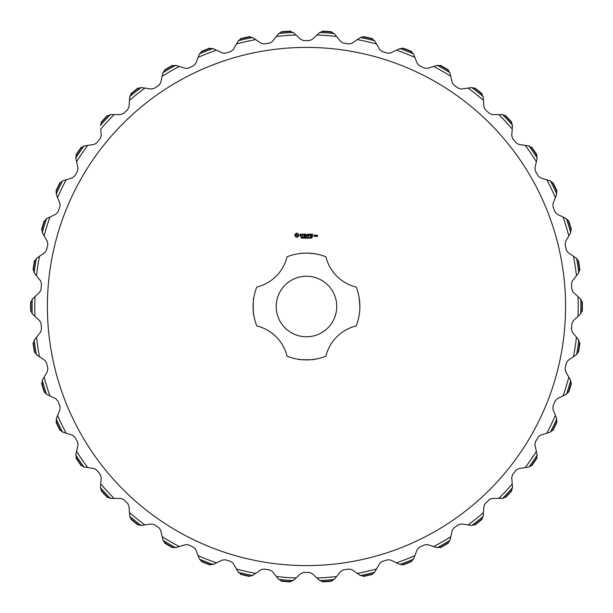 <?xml version="1.0" encoding="UTF-8"?>
<svg xmlns="http://www.w3.org/2000/svg" width="613" height="613" viewBox="0 0 613 613"><rect width="100%" height="100%" fill="white"/><g stroke="black" fill="none" stroke-linecap="round" stroke-linejoin="round"><path stroke-width="0.92" d="M336.744 306.5A30.267 30.267 0 0 0 291.344 280.287A30.267 30.267 0 0 0 291.344 332.713A30.267 30.267 0 0 0 336.744 306.5M287.06 256.77A53.385 53.385 0 0 1 325.901 256.77A41.194 41.194 0 0 0 356.214 287.083A53.385 53.385 0 0 1 356.214 325.917A41.194 41.194 0 0 0 325.901 356.23A53.385 53.385 0 0 1 287.06 356.23A41.194 41.194 0 0 0 256.747 325.917A53.385 53.385 0 0 1 256.747 287.083A41.194 41.194 0 0 0 287.06 256.77M299.558 253.56L300.554 253.445M301.864 253.315L303.443 253.2M304.04 253.169L304.975 253.131M306.515 253.115L308.737 253.161M309.151 253.177L314.89 253.782M359.869 306.5C359.111 317.634 359.111 317.634 359.869 306.5C359.111 317.634 359.111 317.634 359.869 306.5L359.203 298.094M253.759 298.094C253.062 296.654 253.069 316.362 253.759 314.906C253.062 316.331 253.069 296.615 253.759 298.094M314.89 359.218C316.4 359.908 296.684 359.923 298.071 359.218M565.569 306.5A259.092 259.092 0 0 1 176.935 530.881A259.092 259.092 0 0 1 176.935 82.119A259.092 259.092 0 0 1 565.569 306.5M296.408 233.17L294.853 234.472L294.746 235.591L296.056 237.17L297.175 237.269L298.746 235.959L298.853 234.84L297.543 233.269L296.408 233.17M300.408 234.066L299.864 235.055L301.32 235.921L299.979 236.105L301.044 236.373L301.573 235.384L300.125 234.526L301.458 234.342L300.408 234.066M301.788 234.197L302.554 234.319L302.684 236.373L302.814 234.319L303.573 234.197L301.788 234.197M305.32 234.066L303.918 234.197L304.04 236.373L305.45 236.25L304.171 236.12L304.171 235.346L305.197 235.216L304.171 235.093L304.171 234.319L305.32 234.066M301.925 237.89L301.113 238.128L301.78 237.905L301.228 237.2L301.88 237.185L301.267 237.4L301.925 237.89M302.845 237.453L302.148 238.189L302.148 237.131L302.845 237.453M303.833 238.189L303.159 237.246L303.029 238.189L303.029 237.131L303.703 237.997L303.833 237.131L303.833 238.189M304.523 237.79L304.079 237.66L304.523 237.79M305.964 237.131L305.688 238.189L305.312 237.315L304.937 238.189L304.661 237.131L305.021 238.013L305.389 237.131L305.603 238.02L305.964 237.131M307.864 234.066L306.952 235.484L305.918 234.197L306.04 236.373L306.171 234.664L306.952 235.859L307.741 234.664L307.994 236.243L307.864 234.066M310.055 234.197L308.523 234.197L308.653 236.373L308.776 235.346L309.803 235.216L308.776 235.093L308.776 234.319L310.055 234.197M310.714 234.197L310.584 236.373L310.714 234.197M312.806 234.197L311.266 234.197L311.396 236.373L312.806 236.25L311.527 236.12L311.527 235.346L312.546 235.216L311.527 235.093L311.527 234.319L312.806 234.197M306.983 238.189L306.837 237.675L306.171 238.189L306.171 237.131L306.316 237.545L306.983 237.131L306.983 238.189M307.933 238.189L307.266 238.189L307.266 237.131L307.933 238.189M308.37 237.79L307.925 237.66L308.37 237.79M309.304 237.66L308.661 238.074L308.668 237.246L309.304 237.66M310.232 237.66L309.588 238.074L309.588 237.246L310.232 237.66M311.097 238.189L310.523 238.189L310.768 237.131L311.097 238.189M312.101 237.89L311.304 237.729L311.948 237.131L312.101 237.89M314.86 236.373L314.99 235.216L314.109 235.093L313.979 236.25L314.86 236.373M315.473 235.216L315.343 236.373L316.224 235.369L315.473 235.216M317.228 235.093L316.346 235.216L316.346 235.852L317.097 235.974L316.477 236.725L317.358 236.603L317.228 235.093M578.005 316.362L573.239 320.775L571.898 323.541L571.477 329.204L572.381 332.146L576.442 337.211A271.697 271.697 0 0 1 573.5 356.72L568.128 360.367L566.389 362.911L565.132 368.444L565.592 371.486L568.849 377.102A271.697 271.697 0 0 1 563.033 395.96L557.179 398.764L555.079 401.017L553.01 406.304L553.01 409.384L555.393 415.422A271.697 271.697 0 0 1 546.834 433.199L540.628 435.1L538.214 437.015L535.379 441.935L534.927 444.977L536.383 451.306A271.697 271.697 0 0 1 525.264 467.604L518.843 468.562L516.177 470.094L512.637 474.531L511.732 477.473L512.23 483.948A271.697 271.697 0 0 1 498.813 498.415L492.316 498.4L489.45 499.526L485.289 503.38L483.956 506.162L483.481 512.637A271.697 271.697 0 0 1 468.056 524.935L461.643 523.954L458.639 524.636L453.949 527.839L452.218 530.383L450.785 536.712A271.697 271.697 0 0 1 433.697 546.574L427.499 544.65L424.426 544.88L419.315 547.34L417.223 549.6L414.863 555.646A271.697 271.697 0 0 1 396.496 562.857L390.65 560.029L387.585 559.799L382.16 561.47L379.754 563.393L376.52 569.017A271.697 271.697 0 0 1 357.279 573.408L351.923 569.745L348.927 569.056L343.311 569.898L340.644 571.446L336.606 576.526A271.697 271.697 0 0 1 316.936 577.998L312.186 573.576L309.32 572.45L303.642 572.45L300.776 573.576L296.025 577.998A271.697 271.697 0 0 1 276.356 576.526L272.31 571.446L269.651 569.898L264.034 569.056L261.038 569.745L255.682 573.408A271.697 271.697 0 0 1 236.442 569.017L233.208 563.393L230.802 561.47L225.377 559.799L222.312 560.029L216.466 562.857A271.697 271.697 0 0 1 198.099 555.646L195.739 549.6L193.647 547.34L188.536 544.88L185.463 544.65L179.264 546.574A271.697 271.697 0 0 1 162.177 536.712L160.744 530.383L159.012 527.839L154.323 524.636L151.319 523.954L144.906 524.935A271.697 271.697 0 0 1 129.473 512.637L129.006 506.162L127.673 503.38L123.512 499.526L120.646 498.4L114.148 498.415A271.697 271.697 0 0 1 100.731 483.948L101.229 477.473L100.325 474.531L96.785 470.094L94.118 468.562L87.697 467.604A271.697 271.697 0 0 1 76.579 451.306L78.035 444.977L77.583 441.935L74.74 437.015L72.334 435.1L66.127 433.199A271.697 271.697 0 0 1 57.568 415.422L59.951 409.384L59.951 406.304L57.883 401.017L55.783 398.764L49.929 395.96A271.697 271.697 0 0 1 44.113 377.102L47.37 371.486L47.829 368.444L46.565 362.911L44.833 360.367L39.462 356.72A271.697 271.697 0 0 1 36.519 337.211L40.581 332.146L41.485 329.204L41.063 323.541L39.722 320.775L34.956 316.362A271.697 271.697 0 0 1 34.956 296.638L39.722 292.225L41.063 289.459L41.485 283.796L40.581 280.854L36.519 275.789A271.697 271.697 0 0 1 39.462 256.28L44.833 252.633L46.565 250.089L47.829 244.556L47.37 241.514L44.113 235.898A271.697 271.697 0 0 1 49.929 217.04L55.783 214.236L57.883 211.983L59.951 206.696L59.951 203.616L57.568 197.578A271.697 271.697 0 0 1 66.127 179.801L72.334 177.9L74.74 175.985L77.583 171.065L78.035 168.023L76.579 161.694A271.697 271.697 0 0 1 87.697 145.396L94.118 144.438L96.785 142.906L100.325 138.469L101.229 135.527L100.731 129.052A271.697 271.697 0 0 1 114.148 114.585L120.646 114.6L123.512 113.474L127.673 109.62L129.006 106.838L129.473 100.363A271.697 271.697 0 0 1 144.906 88.065L151.319 89.046L154.323 88.364L159.012 85.161L160.744 82.617L162.177 76.288A271.697 271.697 0 0 1 179.264 66.426L185.463 68.35L188.536 68.12L193.647 65.66L195.739 63.4L198.099 57.354A271.697 271.697 0 0 1 216.466 50.143L222.312 52.971L225.377 53.201L230.802 51.53L233.208 49.607L236.442 43.983A271.697 271.697 0 0 1 255.682 39.592L261.038 43.255L264.034 43.944L269.651 43.102L272.31 41.554L276.356 36.474A271.697 271.697 0 0 1 296.025 35.002L300.776 39.424L303.642 40.55L309.32 40.55L312.186 39.424L316.936 35.002A271.697 271.697 0 0 1 336.606 36.474L340.644 41.554L343.311 43.102L348.927 43.944L351.923 43.255L357.279 39.592A271.697 271.697 0 0 1 376.52 43.983L379.754 49.607L382.16 51.53L387.585 53.201L390.65 52.971L396.496 50.143A271.697 271.697 0 0 1 414.863 57.354L417.223 63.4L419.315 65.66L424.426 68.12L427.499 68.35L433.697 66.426A271.697 271.697 0 0 1 450.785 76.288L452.218 82.617L453.949 85.161L458.639 88.364L461.643 89.046L468.056 88.065A271.697 271.697 0 0 1 483.481 100.363L483.956 106.838L485.289 109.62L489.45 113.474L492.316 114.6L498.813 114.585A271.697 271.697 0 0 1 512.23 129.052L511.732 135.527L512.637 138.469L516.177 142.906L518.843 144.438L525.264 145.396A271.697 271.697 0 0 1 536.383 161.694L534.927 168.023L535.379 171.065L538.214 175.985L540.628 177.9L546.834 179.801A271.697 271.697 0 0 1 555.393 197.578L553.01 203.616L553.01 206.696L555.079 211.983L557.179 214.236L563.033 217.04A271.697 271.697 0 0 1 568.849 235.898L565.592 241.514L565.132 244.556L566.389 250.089L568.128 252.633L573.5 256.28A271.697 271.697 0 0 1 576.442 275.789L572.381 280.854L571.477 283.796L571.898 289.459L573.239 292.225L578.005 296.638A271.697 271.697 0 0 1 578.005 316.362L580.764 313.695L582.082 310.293L582.312 311.113A275.873 275.873 0 0 0 582.312 301.887L582.082 302.707L581.975 301.956A275.536 275.536 0 0 1 581.975 311.044M580.764 313.695A274.379 274.379 0 0 0 580.764 299.305L578.005 296.638M576.442 275.789L578.772 272.739L579.569 269.176L579.921 269.958A275.873 275.873 0 0 0 578.542 260.824L578.434 261.674L578.228 260.946A275.536 275.536 0 0 1 579.576 269.935M578.772 272.739A274.379 274.379 0 0 0 576.626 258.502L573.5 256.28M568.849 235.898L570.703 232.534L570.956 228.887L571.416 229.607A275.873 275.873 0 0 0 568.695 220.787L568.718 221.645L568.397 220.956A275.536 275.536 0 0 1 571.078 229.637M570.703 232.534A274.379 274.379 0 0 0 566.458 218.772L563.033 217.04M555.393 197.578L556.727 193.976L556.435 190.337L556.995 190.98A275.873 275.873 0 0 0 552.995 182.659L553.141 183.509L552.727 182.873A275.536 275.536 0 0 1 556.665 191.064M556.727 193.976A274.379 274.379 0 0 0 550.482 181.011L546.834 179.801M536.383 161.694L537.157 157.939L536.329 154.384L536.98 154.936A275.873 275.873 0 0 0 531.785 147.304L532.053 148.116L531.548 147.549A275.536 275.536 0 0 1 536.666 155.058M537.157 157.939A274.379 274.379 0 0 0 529.05 146.04L525.264 145.396M512.23 129.052L512.437 125.213L511.089 121.826L511.817 122.271A275.873 275.873 0 0 0 505.541 115.505L505.932 116.263L505.342 115.78A275.536 275.536 0 0 1 511.526 122.447M512.437 125.213A274.379 274.379 0 0 0 502.652 114.662L498.813 114.585M483.481 100.363L483.121 96.54L481.282 93.391L482.071 93.728A275.873 275.873 0 0 0 474.853 87.965L475.351 88.663L474.7 88.272A275.536 275.536 0 0 1 481.803 93.942M483.121 96.54A274.379 274.379 0 0 0 471.864 87.567L468.056 88.065M450.785 76.288L449.858 72.564L447.567 69.721L448.394 69.936A275.873 275.873 0 0 0 440.395 65.315L441 65.928L440.295 65.637A275.536 275.536 0 0 1 448.164 70.181M449.858 72.564A274.379 274.379 0 0 0 437.391 65.361L433.697 66.426M414.863 57.354L413.392 53.806A274.379 274.379 0 0 0 399.99 48.55L396.496 50.143M376.52 43.983L374.535 40.696L371.501 38.657L372.359 38.611A275.873 275.873 0 0 0 363.356 36.558L364.114 36.964L363.356 36.895A275.536 275.536 0 0 1 372.214 38.918M374.535 40.696A274.379 274.379 0 0 0 360.498 37.493L357.279 39.592M336.606 36.474L334.154 33.523L330.859 31.953L331.694 31.784A275.873 275.873 0 0 0 322.492 31.094L323.296 31.386L322.538 31.432A275.536 275.536 0 0 1 331.602 32.114M334.154 33.523A274.379 274.379 0 0 0 319.802 32.443L316.936 35.002M296.025 35.002L293.16 32.443L289.665 31.386L290.47 31.094A275.873 275.873 0 0 0 281.267 31.784L282.103 31.953L281.359 32.114A275.536 275.536 0 0 1 290.424 31.432M293.16 32.443A274.379 274.379 0 0 0 278.808 33.523L276.356 36.474M255.682 39.592L252.464 37.493L248.847 36.964L249.606 36.558A275.873 275.873 0 0 0 240.602 38.611L241.461 38.657L240.748 38.918A275.536 275.536 0 0 1 249.606 36.895M252.464 37.493A274.379 274.379 0 0 0 238.426 40.696L236.442 43.983M216.466 50.143L212.972 48.55L209.324 48.565L210.006 48.052A275.873 275.873 0 0 0 201.409 51.423L202.267 51.339L201.6 51.707A275.536 275.536 0 0 1 210.06 48.389M212.972 48.55A274.379 274.379 0 0 0 199.57 53.806L198.099 57.354M179.264 66.426L175.571 65.361L171.962 65.928L172.559 65.315A275.873 275.873 0 0 0 164.568 69.936L165.395 69.721L164.797 70.181A275.536 275.536 0 0 1 172.667 65.637M175.571 65.361A274.379 274.379 0 0 0 163.104 72.564L162.177 76.288M144.906 88.065L141.097 87.567L137.611 88.663L138.109 87.965A275.873 275.873 0 0 0 130.891 93.728L131.68 93.391L131.159 93.942A275.536 275.536 0 0 1 138.262 88.272M141.097 87.567A274.379 274.379 0 0 0 129.841 96.54L129.473 100.363L129.757 96.961M114.148 114.585L110.309 114.662L107.03 116.263L107.421 115.505A275.873 275.873 0 0 0 101.145 122.271L101.873 121.826L101.436 122.447A275.536 275.536 0 0 1 107.62 115.78M110.309 114.662A274.379 274.379 0 0 0 100.517 125.213L100.501 125.642M87.697 145.396L83.912 146.04L80.908 148.116L81.177 147.304A275.873 275.873 0 0 0 75.981 154.936L76.633 154.384L76.296 155.058A275.536 275.536 0 0 1 81.414 147.549M83.912 146.04A274.379 274.379 0 0 0 75.805 157.939L76.579 161.694L75.843 158.361M66.127 179.801L63.43 180.628L66.127 179.801M62.871 180.835L62.48 181.011A274.379 274.379 0 0 0 56.235 193.976L57.568 197.578L56.342 194.39M49.929 217.04L46.504 218.772L44.243 221.645L44.266 220.787A275.873 275.873 0 0 0 41.546 229.607L42.006 228.887L41.883 229.637A275.536 275.536 0 0 1 44.565 220.956M46.504 218.772A274.379 274.379 0 0 0 42.259 232.534L44.113 235.898M39.462 256.28L36.336 258.502L34.527 261.674L34.42 260.824A275.873 275.873 0 0 0 33.041 269.958L33.393 269.176L33.386 269.935A275.536 275.536 0 0 1 34.734 260.946M36.336 258.502A274.379 274.379 0 0 0 34.19 272.739L36.519 275.789M34.956 296.638L32.198 299.305L30.88 302.707L30.65 301.887A275.873 275.873 0 0 0 30.65 311.113L30.88 310.293L30.979 311.044A275.536 275.536 0 0 1 30.979 301.956M32.198 299.305A274.379 274.379 0 0 0 32.198 313.695L34.956 316.362M36.519 337.211L34.19 340.261L33.393 343.824L33.041 343.042A275.873 275.873 0 0 0 34.42 352.176L34.527 351.326L34.734 352.054A275.536 275.536 0 0 1 33.386 343.065M34.19 340.261A274.379 274.379 0 0 0 36.336 354.498L39.462 356.72L36.65 354.781M44.113 377.102L42.259 380.466L42.006 384.113L41.546 383.393A275.873 275.873 0 0 0 44.266 392.213L44.243 391.355L44.565 392.044A275.536 275.536 0 0 1 41.883 383.363M42.259 380.466A274.379 274.379 0 0 0 46.504 394.228L49.929 395.96M57.568 415.422L56.235 419.024L56.526 422.663L55.959 422.02A275.873 275.873 0 0 0 59.967 430.341L59.821 429.491L60.235 430.127A275.536 275.536 0 0 1 56.296 421.936M56.235 419.024A274.379 274.379 0 0 0 62.48 431.989L66.127 433.199M76.579 451.306L75.805 455.061L76.633 458.616L75.981 458.064A275.873 275.873 0 0 0 81.177 465.696L80.908 464.884L81.414 465.451A275.536 275.536 0 0 1 76.296 457.942M75.805 455.061A274.379 274.379 0 0 0 83.912 466.96L87.697 467.604M100.731 483.948L100.517 486.76L100.731 483.948M100.501 487.358L100.517 487.787A274.379 274.379 0 0 0 110.309 498.338L114.148 498.415M129.473 512.637L129.68 515.449L129.473 512.637M129.757 516.039L129.841 516.46A274.379 274.379 0 0 0 141.097 525.433L144.906 524.935M162.177 536.712L163.104 540.436L165.395 543.279L164.568 543.064A275.873 275.873 0 0 0 172.559 547.685L171.962 547.072L172.667 547.363A275.536 275.536 0 0 1 164.797 542.819M163.104 540.436A274.379 274.379 0 0 0 175.571 547.639L179.264 546.574L175.992 547.562M198.099 555.646L199.125 558.274L198.099 555.646M199.371 558.818L199.57 559.194A274.379 274.379 0 0 0 212.972 564.45L216.466 562.857L213.378 564.32M236.442 569.017L238.426 572.304L241.461 574.343L240.602 574.389A275.873 275.873 0 0 0 249.606 576.442L248.847 576.036L249.606 576.105A275.536 275.536 0 0 1 240.748 574.082M238.426 572.304A274.379 274.379 0 0 0 252.464 575.507L255.682 573.408M276.356 576.526L278.808 579.477L282.103 581.047L281.267 581.216A275.873 275.873 0 0 0 290.47 581.906L289.665 581.614L290.424 581.568A275.536 275.536 0 0 1 281.359 580.886M278.808 579.477A274.379 274.379 0 0 0 293.16 580.557L296.025 577.998M316.936 577.998L319.802 580.557L323.296 581.614L322.492 581.906A275.873 275.873 0 0 0 331.694 581.216L330.859 581.047L331.602 580.886A275.536 275.536 0 0 1 322.538 581.568M319.802 580.557A274.379 274.379 0 0 0 334.154 579.477L336.606 576.526M357.279 573.408L360.498 575.507L364.114 576.036L363.356 576.442A275.873 275.873 0 0 0 372.359 574.389L371.501 574.343L372.214 574.082A275.536 275.536 0 0 1 363.356 576.105M360.498 575.507A274.379 274.379 0 0 0 374.535 572.304L376.52 569.017M396.496 562.857L399.032 564.083L396.496 562.857M399.584 564.32L399.99 564.45A274.379 274.379 0 0 0 413.392 559.194L414.863 555.646M433.697 546.574L437.391 547.639L441 547.072L440.395 547.685A275.873 275.873 0 0 0 448.394 543.064L447.567 543.279L448.164 542.819A275.536 275.536 0 0 1 440.295 547.363M437.391 547.639A274.379 274.379 0 0 0 449.858 540.436L450.785 536.712L450.003 540.038M468.056 524.935L471.864 525.433L475.351 524.337L474.853 525.034A275.873 275.873 0 0 0 482.071 519.272L481.282 519.609L481.803 519.058A275.536 275.536 0 0 1 474.7 524.728M471.864 525.433A274.379 274.379 0 0 0 483.121 516.46L483.481 512.637M498.813 498.415L502.652 498.338L505.932 496.737L505.541 497.495A275.873 275.873 0 0 0 511.817 490.729L511.089 491.174L511.526 490.553A275.536 275.536 0 0 1 505.342 497.22M502.652 498.338A274.379 274.379 0 0 0 512.437 487.787L512.23 483.948M525.264 467.604L528.054 467.19L525.264 467.604M528.644 467.075L529.05 466.96A274.379 274.379 0 0 0 537.157 455.061L536.383 451.306M546.834 433.199L550.482 431.989A274.379 274.379 0 0 0 556.727 419.024L555.393 415.422M563.033 395.96L566.458 394.228L568.718 391.355L568.695 392.213A275.873 275.873 0 0 0 571.416 383.393L570.956 384.113L571.078 383.363A275.536 275.536 0 0 1 568.397 392.044M566.458 394.228A274.379 274.379 0 0 0 570.703 380.466L568.849 377.102M573.5 356.72L576.626 354.498L578.434 351.326L578.542 352.176A275.873 275.873 0 0 0 579.921 343.042L579.569 343.824L579.576 343.065A275.536 275.536 0 0 1 578.228 352.054M576.626 354.498A274.379 274.379 0 0 0 578.772 340.261L576.442 337.211M580.488 298.975L580.074 298.554M580.764 299.297L581.975 301.956M578.549 273.099L578.205 273.582M576.312 258.219L575.829 257.858M576.626 258.502L578.228 260.946M570.534 232.925L570.259 233.453M566.098 218.542L565.577 218.259M566.45 218.772L568.397 220.956M556.619 194.39L556.428 194.957M550.091 180.835L549.532 180.628M550.474 181.004L552.727 182.873M537.118 158.361L537.011 158.951M528.644 145.925L528.054 145.81M529.042 146.04L531.548 147.549M512.46 125.642L512.445 126.24M502.223 114.608L501.633 114.585M502.645 114.662L505.342 115.78M483.205 96.961L483.282 97.551M471.443 87.575L470.845 87.644M471.864 87.567L474.7 88.272M450.003 72.962L450.164 73.537M436.969 65.438L436.395 65.583M437.383 65.361L440.295 65.637M413.591 54.182L413.836 54.726M399.584 48.68L399.032 48.917M399.983 48.55L402.902 48.389A275.536 275.536 0 0 1 411.361 51.707L410.695 51.339L411.553 51.423A275.873 275.873 0 0 0 402.956 48.052L403.638 48.565L402.902 48.389M413.392 53.814L411.361 51.707M374.788 41.033L375.11 41.538M360.115 37.684L359.609 37.998M360.49 37.493L363.356 36.895M334.46 33.815L334.851 34.267M319.457 32.696L318.998 33.079M319.794 32.451L322.538 31.432M293.504 32.696L293.964 33.079M278.501 33.815L278.11 34.267M278.8 33.523L281.359 32.114M252.847 37.684L253.353 37.998M238.173 41.033L237.852 41.538M238.426 40.696L240.748 38.918M213.378 48.68L213.929 48.917M199.371 54.182L199.125 54.726M199.57 53.814L201.6 51.707M175.992 65.438L176.567 65.583M162.958 72.962L162.797 73.537M163.104 72.564L164.797 70.181M141.519 87.575L142.116 87.644M129.841 96.547L131.159 93.942M110.731 114.608L111.328 114.585M100.517 125.221L101.436 122.447M84.318 145.925L84.908 145.81M75.805 157.939L76.296 155.058M56.235 193.984L56.296 191.064A275.536 275.536 0 0 1 60.235 182.873L59.821 183.509L59.967 182.659A275.873 275.873 0 0 0 55.959 190.98L56.526 190.337L56.296 191.064M62.488 181.004L60.235 182.873M46.864 218.542L47.385 218.259M42.427 232.925L42.703 233.453M42.266 232.534L41.883 229.637M36.65 258.219L37.125 257.858M34.412 273.099L34.757 273.582M34.19 272.739L33.386 269.935M32.466 298.975L32.887 298.554M32.466 314.025L32.887 314.446M32.198 313.703L30.979 311.044M34.412 339.901L34.757 339.418M36.336 354.498L34.734 352.054M42.427 380.075L42.703 379.547M46.864 394.458L47.385 394.741M46.511 394.228L44.565 392.044M56.342 418.61L56.534 418.043M62.871 432.165L63.43 432.372M62.488 431.996L60.235 430.127M75.843 454.639L75.951 454.049M84.318 467.075L84.908 467.19M83.92 466.96L81.414 465.451M110.731 498.392L111.328 498.415M110.317 498.338L107.62 497.22A275.536 275.536 0 0 1 101.436 490.553L101.873 491.174L101.145 490.729A275.873 275.873 0 0 0 107.421 497.495L107.03 496.737L107.62 497.22M100.517 487.779L101.436 490.553M141.519 525.425L142.116 525.356M141.097 525.433L138.262 524.728A275.536 275.536 0 0 1 131.159 519.058L131.68 519.609L130.891 519.272A275.873 275.873 0 0 0 138.109 525.034L137.611 524.337L138.262 524.728M129.841 516.452L131.159 519.058M162.958 540.038L162.797 539.463M175.579 547.639L172.667 547.363M212.979 564.45L210.06 564.611A275.536 275.536 0 0 1 201.6 561.293L202.267 561.661L201.409 561.577A275.873 275.873 0 0 0 210.006 564.948L209.324 564.435L210.06 564.611M199.57 559.186L201.6 561.293M238.173 571.967L237.852 571.462M252.847 575.316L253.353 575.002M252.472 575.507L249.606 576.105M278.501 579.185L278.11 578.733M293.504 580.304L293.964 579.921M293.167 580.549L290.424 581.568M319.457 580.304L318.998 579.921M334.46 579.185L334.851 578.733M334.162 579.477L331.602 580.886M360.115 575.316L359.609 575.002M374.788 571.967L375.11 571.462M374.535 572.304L372.214 574.082M413.591 558.818L413.836 558.274M413.392 559.186L411.361 561.293A275.536 275.536 0 0 1 402.902 564.611L403.638 564.435L402.956 564.948A275.873 275.873 0 0 0 411.553 561.577L410.695 561.661L411.361 561.293M399.983 564.45L402.902 564.611M436.969 547.562L436.395 547.417M449.858 540.436L448.164 542.819M471.443 525.425L470.845 525.356M483.205 516.039L483.282 515.449M483.121 516.452L481.803 519.058M502.223 498.392L501.633 498.415M512.46 487.358L512.445 486.76M512.445 487.779L511.526 490.553M537.118 454.639L537.011 454.049M537.157 455.061L536.666 457.942A275.536 275.536 0 0 1 531.548 465.451L532.053 464.884L531.785 465.696A275.873 275.873 0 0 0 536.98 458.064L536.329 458.616L536.666 457.942M529.042 466.96L531.548 465.451M550.091 432.165L549.532 432.372M556.619 418.61L556.428 418.043M556.727 419.016L556.665 421.936A275.536 275.536 0 0 1 552.727 430.127L553.141 429.491L552.995 430.341A275.873 275.873 0 0 0 556.995 422.02L556.435 422.663L556.665 421.936M550.474 431.996L552.727 430.127M566.098 394.458L565.577 394.741M570.534 380.075L570.259 379.547M570.695 380.466L571.078 383.363M576.312 354.781L575.829 355.142M578.549 339.901L578.205 339.418M578.772 340.261L579.576 343.065M580.488 314.025L580.074 314.446M296.799 234.189L297.834 235.216L296.799 236.25L295.772 235.216L296.799 234.189M302.692 237.453L302.293 237.675L302.692 237.453M309.121 237.982L308.829 237.254L309.121 237.982M310.04 237.982L309.757 237.254L310.04 237.982M311.81 237.775L311.81 237.3L311.396 237.775L311.81 237.775M314.239 235.346L314.73 235.346L314.73 236.12L314.239 236.12L314.239 235.346M316.607 235.346L317.097 235.721L316.607 235.346"/></g></svg>
